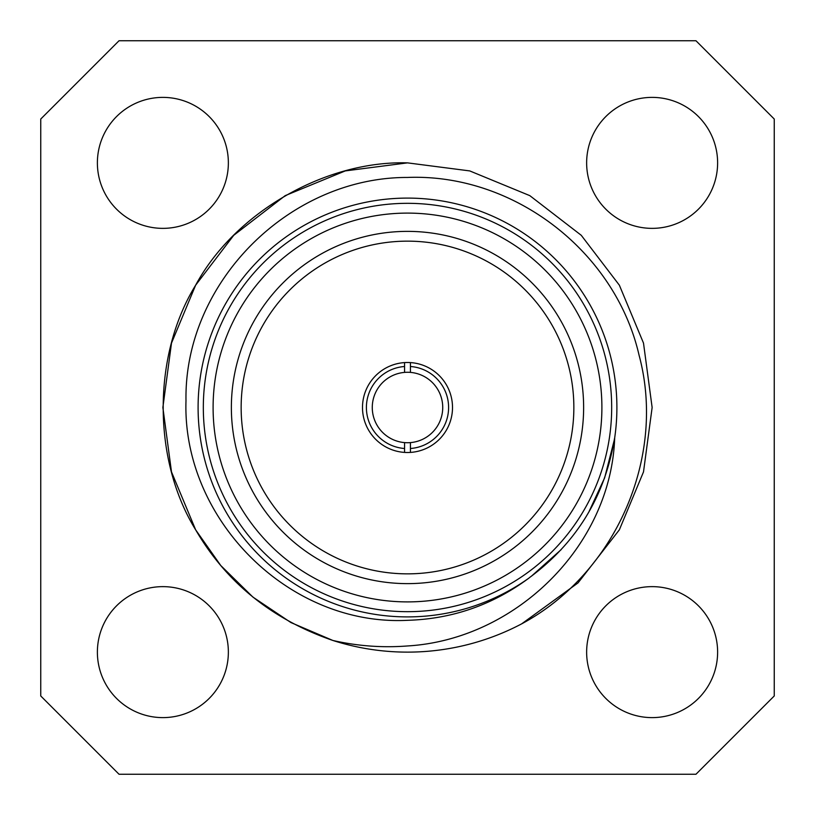 <?xml version="1.0" encoding="UTF-8"?>
<svg xmlns="http://www.w3.org/2000/svg" width="815" height="815" viewBox="0 0 815 815"><rect width="100%" height="100%" fill="white"/><g stroke="black" fill="none" stroke-linecap="round" stroke-linejoin="round"><path stroke-width="1.22" d="M410.434 372.394L410.434 366.505A41.096 41.096 0 0 1 448.596 407.5A41.096 41.096 0 0 1 410.434 448.495L410.434 442.606A35.228 35.228 0 0 0 442.728 407.5A35.228 35.228 0 0 0 404.566 372.394A35.228 35.228 0 0 0 372.272 407.5A35.228 35.228 0 0 0 404.566 442.606L404.566 452.417M410.434 442.606A35.228 35.228 0 0 1 404.566 442.606M362.492 407.5A45.008 45.008 0 0 0 407.5 452.508A45.008 45.008 0 0 0 452.508 407.5A45.008 45.008 0 0 0 407.5 362.492A45.008 45.008 0 0 0 362.492 407.5M241.148 407.5A166.352 166.352 0 0 0 407.5 573.852A166.352 166.352 0 0 0 573.852 407.5A166.352 166.352 0 0 0 407.5 241.148A166.352 166.352 0 0 0 241.148 407.5M231.368 407.5A176.132 176.132 0 0 0 407.5 583.632A176.132 176.132 0 0 0 583.632 407.5A176.132 176.132 0 0 0 407.5 231.368A176.132 176.132 0 0 0 231.368 407.5M407.5 601.898A194.398 194.398 0 0 0 601.898 407.5A194.398 194.398 0 0 0 407.5 213.102A194.398 194.398 0 0 0 213.102 407.5A194.398 194.398 0 0 0 407.5 601.898M407.5 203.322A204.178 204.178 0 0 1 611.678 407.5A204.178 204.178 0 0 1 407.5 611.678A204.178 204.178 0 0 1 203.322 407.5A204.178 204.178 0 0 1 407.5 203.322M97.382 652.132A65.495 65.495 0 0 0 162.868 717.618A65.495 65.495 0 0 0 228.363 652.132A65.495 65.495 0 0 0 162.868 586.637A65.495 65.495 0 0 0 97.382 652.132M586.637 652.132A65.495 65.495 0 0 0 652.132 717.618A65.495 65.495 0 0 0 717.618 652.132A65.495 65.495 0 0 0 652.132 586.637A65.495 65.495 0 0 0 586.637 652.132M586.637 162.868A65.495 65.495 0 0 0 652.132 228.363A65.495 65.495 0 0 0 717.618 162.868A65.495 65.495 0 0 0 652.132 97.382A65.495 65.495 0 0 0 586.637 162.868M97.382 162.868A65.495 65.495 0 0 0 162.868 228.363A65.495 65.495 0 0 0 228.363 162.868A65.495 65.495 0 0 0 162.868 97.382A65.495 65.495 0 0 0 97.382 162.868M614.693 437.808C610.934 546.468 515.09 639.632 407.5 645.959C382.49 647.894 357.612 646.071 332.877 640.468L290.914 622.558L252.925 597.1L220.763 565.529L195.641 529.811L171.496 471.895L162.868 407.5L171.496 343.105L195.641 285.189L233.732 235.311L285.189 195.641L345.265 170.916L407.5 162.868L469.735 170.916L529.811 195.641L581.268 235.311L619.359 285.189L643.504 343.105L652.132 407.5L643.504 471.895L619.359 529.811L578.018 582.908L521.671 623.852A244.632 244.632 0 0 1 332.877 640.468L290.914 622.558L252.925 597.1L220.763 565.529L195.641 529.811L171.496 471.895L162.868 407.5L171.496 343.105L195.641 285.189L233.732 235.311L285.189 195.641L345.265 170.916L407.5 162.868L469.735 170.916L529.811 195.641L581.268 235.311L619.359 285.189L643.504 343.105L652.132 407.5L643.504 471.895L619.359 529.811L578.018 582.908L521.671 623.852C615.081 573.841 666.68 457.816 639.072 355.218C615.305 251.478 513.776 173.228 407.5 177.446C289.488 177.191 183.905 282.326 185.993 400.756C182.071 518.961 288.612 626.358 407.5 620.317C452.233 619.003 492.698 604.934 528.915 578.11A209.404 209.404 0 0 1 198.096 407.5A209.404 209.404 0 0 1 407.5 198.096A209.404 209.404 0 0 1 614.693 437.808L614.449 438.898C604.812 496.488 576.582 542.658 529.76 577.397L528.915 578.11M407.5 162.868L469.735 170.916L529.811 195.641L581.268 235.311L619.359 285.189L643.504 343.105L652.132 407.5L643.504 471.895L619.359 529.811L578.018 582.908L521.671 623.852L578.018 582.908L619.359 529.811L643.504 471.895L652.132 407.5L643.504 343.105L619.359 285.189L581.268 235.311L529.811 195.641L469.735 170.916L407.5 162.868L345.265 170.916L285.189 195.641L233.732 235.311L195.641 285.189L171.496 343.105L162.868 407.5L171.496 471.895L195.641 529.811L220.763 565.529L252.925 597.1L290.914 622.558L332.877 640.468L290.914 622.558L252.925 597.1L220.763 565.529L195.641 529.811L171.496 471.895L162.868 407.5L171.496 343.105L195.641 285.189L233.732 235.311L285.189 195.641L345.265 170.916L407.5 162.868C325.154 160.463 234.73 212.664 195.641 285.189C152.385 355.289 152.385 459.711 195.641 529.811C226.356 582.582 272.098 619.461 332.877 640.468M404.566 362.583L404.566 372.394M404.566 448.495A41.096 41.096 0 0 1 366.404 407.5A41.096 41.096 0 0 1 404.566 366.505M774.25 695.969L774.25 119.031L695.969 40.75L119.031 40.75L40.75 119.031L40.75 695.969L119.031 774.25L695.969 774.25L774.25 695.969M614.276 440.059L604.638 477.855L588.776 512.156L585.078 518.32L588.776 512.156L604.638 477.855L614.276 440.059L604.638 477.855L588.776 512.156L585.078 518.32L588.776 512.156L604.638 477.855L614.276 440.059L604.638 477.855L588.776 512.156L585.078 518.32M561.158 549.636L531.462 576.164M410.434 452.417L410.434 448.495M410.434 366.505L410.434 362.583"/></g></svg>
